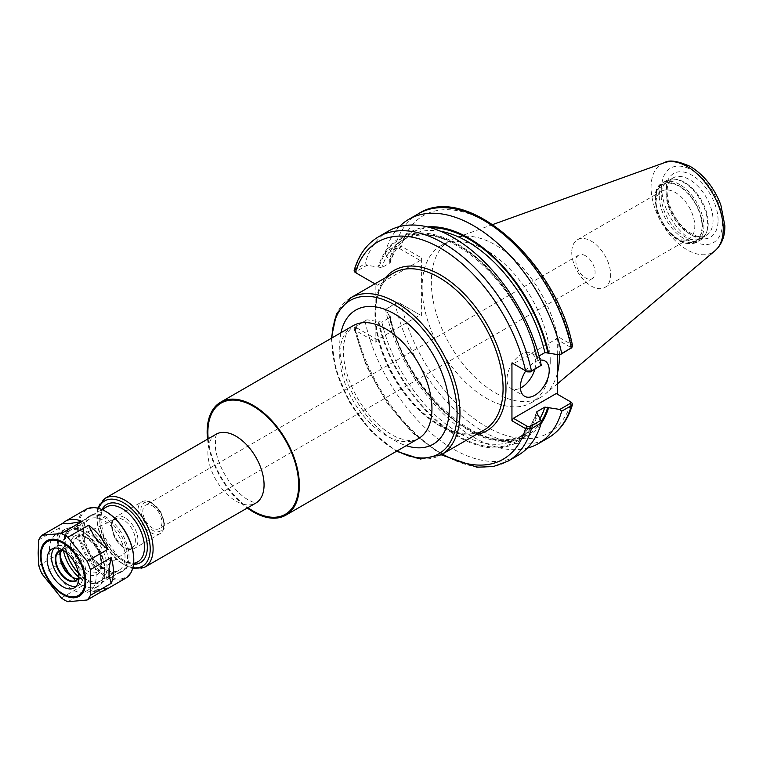 <?xml version="1.0" encoding="UTF-8"?>
<svg xmlns="http://www.w3.org/2000/svg" width="763" height="763" viewBox="0 0 763 763"><rect width="100%" height="100%" fill="white"/><g stroke="black" fill="none" stroke-linecap="round" stroke-linejoin="round"><path stroke-width="0.57" stroke-dasharray="3.81 2.86" d="M585.507 255.786A13.543 7.821 -120 0 0 578.736 255.119A13.543 7.821 -120 0 0 575.922 261.318A13.543 7.821 -120 0 0 581.835 274.957A13.543 7.821 -120 0 0 592.279 278.581A13.543 7.821 -120 0 0 594.358 267.727A13.543 7.821 -120 0 0 585.507 255.786M152.381 505.85A13.543 7.821 60 0 1 161.231 517.791A13.543 7.821 60 0 1 159.152 528.645A13.543 7.821 60 0 1 145.609 520.824A13.543 7.821 60 0 1 145.609 505.182A13.543 7.821 60 0 1 152.381 505.85M356.807 273.373L377.313 285.209L375.873 284.38L375.873 342.225L355.367 330.389A125.437 72.428 -120 0 0 442.368 454.09M207.536 439.183A65.217 37.654 -120 0 0 247.279 508.015M111.799 526.728A16.672 9.623 -120 0 0 119.343 543.79A16.672 9.623 -120 0 0 132.323 547.72A16.672 9.623 -120 0 0 135.375 540.347A16.672 9.623 -120 0 0 123.587 519.927A16.672 9.623 -120 0 0 115.671 518.878A16.672 9.623 -120 0 0 111.799 526.728M385.477 309.463L396.274 302.844L399.259 302.911L400.67 303.76L395.215 303.846L385.477 309.463A129.519 74.774 -120 0 0 527.319 448.129M399.259 302.911L420.175 314.985L377.313 339.726L375.873 342.225M400.67 303.76L420.175 314.985M366.927 319.792L354.738 327.279L354.118 328.901L354.986 330.131L356.397 327.651L356.292 325.925L366.927 319.792L381.862 322.139L389.788 317.561L390.351 316.588L388.939 315.405A117.75 67.983 -120 0 0 459.154 424.18A117.75 67.983 -120 0 0 541.072 423.675M388.939 315.405L385.735 308.929M421.615 315.815L421.615 257.97L400.67 245.915L399.259 248.395L396.274 248.337L385.735 254.422L385.477 251.742L395.215 246.115L400.67 245.915M557.677 354.576L557.677 336.531L571.296 344.39L572.546 345.868M556.237 393.536L571.296 402.235A125.437 72.428 -120 0 1 486.203 426.603A125.437 72.428 -120 0 1 401.109 303.979L399.669 303.149M550.257 361.166A90.587 52.304 -120 0 0 510.714 269.997A90.587 52.304 -120 0 0 440.909 245.724A90.587 52.304 -120 0 0 422.149 287.203A90.587 52.304 -120 0 0 461.691 378.372A90.587 52.304 -120 0 0 531.496 402.635A90.587 52.304 -120 0 0 550.257 361.166M399.259 248.395L420.175 260.469L421.615 257.97M399.43 226.601A129.519 74.774 -120 0 0 385.477 251.742M385.735 254.422L389.721 261.347L389.788 263.044L381.862 267.622L366.927 265.276L356.292 271.418L356.397 273.135L354.986 272.286M427.471 226.916A117.75 67.983 -120 0 0 388.939 260.889M377.313 339.726L356.397 327.651M354.738 327.279L355.234 326.917A129.519 74.774 -120 0 0 508.101 461.09M354.986 330.131L356.807 327.89M365.057 321.252A129.519 74.774 -120 0 0 517.924 455.425M378.124 321.643A117.75 67.983 -120 0 0 457.972 436.627A117.75 67.983 -120 0 0 537.82 413.842M354.137 270.426L365.057 263.531L366.927 265.276M375.873 284.38L374.919 283.826M388.405 231.094A129.519 74.774 -120 0 0 365.057 263.531M541.015 365.792L537.82 359.325A117.75 67.983 -120 0 0 457.972 244.341A117.75 67.983 -120 0 0 378.124 267.126M570.371 348.844L570.266 347.117L571.678 344.638M570.266 347.117L556.237 339.03L513.385 363.77L526.995 371.629M557.677 336.531L556.237 339.03M534.787 369.387A20.382 11.769 120 0 0 535.817 362.597A20.382 11.769 120 0 0 531.601 353.269A20.382 11.769 120 0 0 512.364 363.178A20.382 11.769 120 0 0 506.994 379.24A20.382 11.769 120 0 0 511.22 388.567A20.382 11.769 120 0 0 520.433 388.081M525.764 370.923A20.382 11.769 -60 0 1 540.09 360.126M420.175 260.469L377.313 285.209M390.332 262.434L389.788 263.044A114.641 66.19 -120 0 1 410.017 235.796C400.833 241.137 394.271 250.016 390.332 262.434M537.82 359.325L536.399 358.143L539.012 355.978M571.754 252.334A27.497 15.88 -120 0 0 583.762 280.011A27.497 15.88 -120 0 0 604.954 287.374A27.497 15.88 -120 0 0 610.648 274.785A27.497 15.88 -120 0 0 598.64 247.117A27.497 15.88 -120 0 0 577.448 239.744A27.497 15.88 -120 0 0 571.754 252.334M655.903 203.75A27.497 15.88 -120 0 0 675.35 237.436A27.497 15.88 -120 0 0 689.103 238.79A27.497 15.88 -120 0 0 694.797 226.201A27.497 15.88 -120 0 0 682.799 198.533A27.497 15.88 -120 0 0 661.607 191.16A27.497 15.88 -120 0 0 655.903 203.75L655.903 199.582A32.609 18.827 -120 0 0 678.965 239.515A32.609 18.827 -120 0 0 702.027 226.201A32.609 18.827 -120 0 0 678.965 186.267A32.609 18.827 -120 0 0 655.903 199.582M659.27 196.31A34.24 19.771 -120 0 0 674.215 230.76A34.24 19.771 -120 0 0 700.606 239.935A34.24 19.771 -120 0 0 706.099 233.316A34.24 19.771 -120 0 0 707.692 224.265A34.24 19.771 -120 0 0 674.845 179.181A34.24 19.771 -120 0 0 666.366 180.631A34.24 19.771 -120 0 0 659.27 196.31M661.235 196.005A33.219 19.18 -120 0 0 675.741 229.434A33.219 19.18 -120 0 0 701.34 238.333A33.219 19.18 -120 0 0 706.672 231.914A33.219 19.18 -120 0 0 708.217 223.13A33.219 19.18 -120 0 0 676.352 179.391A33.219 19.18 -120 0 0 668.121 180.793A33.219 19.18 -120 0 0 661.235 196.005M559.422 354.862A90.587 52.304 -120 0 0 522.512 267.565A90.587 52.304 -120 0 0 454.986 238.161A90.587 52.304 -120 0 0 450.075 240.44A90.587 52.304 -120 0 0 431.314 281.909A90.587 52.304 -120 0 0 470.857 373.078A90.587 52.304 -120 0 0 540.662 397.342A90.587 52.304 -120 0 0 545.097 394.233A90.587 52.304 -120 0 0 557.677 372.01M57.397 545.116L59.562 553.585A39.743 22.947 -120 0 1 57.254 539.384A39.743 22.947 -120 0 1 59.562 527.843L57.397 538.812L57.397 545.116A36.681 21.183 60 0 1 57.254 541.883A36.681 21.183 60 0 1 57.397 538.812M72.666 578.144L82.108 585.965A39.743 22.947 -120 0 1 62.804 561.95L67.936 572.269L72.666 578.144A36.681 21.183 60 0 1 67.936 572.269M98.456 589.885A36.681 21.183 60 0 1 93.725 590.314L107.907 587.987M102.118 591.335A39.743 22.947 -120 0 1 88.603 589.713L93.725 590.314M62.804 561.95L42.013 573.957M61.317 597.973L82.108 585.965M59.562 527.843L38.77 539.851M38.77 565.593L59.562 553.585M88.603 589.713L67.812 601.721M85.809 509.465A39.743 22.947 -120 0 0 77.578 527.653A39.743 22.947 -120 0 0 94.927 567.643A39.743 22.947 -120 0 0 125.552 578.297M76.176 586.308A22.423 12.942 -120 0 0 78.551 585.421A22.423 12.942 -120 0 0 83.196 575.159A22.423 12.942 -120 0 0 73.41 552.603A22.423 12.942 -120 0 0 56.138 546.594A22.423 12.942 -120 0 0 54.183 548.206M78.856 576.962A17.12 9.881 -120 0 0 79.447 572.994A17.12 9.881 -120 0 0 67.344 552.03A17.12 9.881 -120 0 0 63.615 550.562M78.847 576.618A16.71 9.652 -120 0 0 79.447 572.67A16.71 9.652 -120 0 0 67.63 552.202A16.71 9.652 -120 0 0 63.911 550.743M77.864 578.573A16.71 9.652 -120 0 0 80.306 577.82A16.71 9.652 -120 0 0 83.768 570.171A16.71 9.652 -120 0 0 76.472 553.347A16.71 9.652 -120 0 0 63.596 548.874A16.71 9.652 -120 0 0 61.717 550.619M60.134 556.523L60.134 555.521A17.931 10.358 -120 0 0 60.143 556.036M72.38 577.229A17.931 10.358 -120 0 0 72.819 577.496A17.931 10.358 -120 0 0 85.504 570.171A17.931 10.358 -120 0 0 72.819 548.206A17.931 10.358 -120 0 0 60.134 555.521M96.167 576.323A33.019 19.065 -120 0 0 81.755 543.103A33.019 19.065 -120 0 0 56.309 534.253A33.019 19.065 -120 0 0 49.471 549.37A33.019 19.065 -120 0 0 63.882 582.598A33.019 19.065 -120 0 0 89.328 591.439A33.019 19.065 -120 0 0 96.167 576.323M71.894 576.923A33.019 19.065 -120 0 0 97.969 586.451A33.019 19.065 -120 0 0 104.808 571.334A33.019 19.065 -120 0 0 90.396 538.106A33.019 19.065 -120 0 0 64.96 529.264A33.019 19.065 -120 0 0 58.122 544.381A33.019 19.065 -120 0 0 60.172 556.609M72.304 577.181A32.809 18.941 -120 0 0 104.665 571.249A32.809 18.941 -120 0 0 81.469 531.067A32.809 18.941 -120 0 0 58.265 544.458A32.809 18.941 -120 0 0 60.143 556.122M78.703 577.009A29.547 17.063 -120 0 0 98.551 582.121A29.547 17.063 -120 0 0 104.665 568.588A29.547 17.063 -120 0 0 83.768 532.393A29.547 17.063 -120 0 0 68.994 530.934A29.547 17.063 -120 0 0 62.871 544.458A29.547 17.063 -120 0 0 63.501 550.676M83.234 532.708A29.547 17.063 -120 0 0 96.128 562.445A29.547 17.063 -120 0 0 118.904 570.362A29.547 17.063 -120 0 0 125.027 556.837A29.547 17.063 -120 0 0 112.123 527.099A29.547 17.063 -120 0 0 89.357 519.174A29.547 17.063 -120 0 0 83.234 532.708M82.042 531.229A32.199 18.589 -120 0 0 96.1 563.638A32.199 18.589 -120 0 0 120.916 572.26A32.199 18.589 -120 0 0 127.583 557.524A32.199 18.589 -120 0 0 113.525 525.116A32.199 18.589 -120 0 0 88.708 516.494A32.199 18.589 -120 0 0 82.042 531.229M83.482 530.399A32.199 18.589 -120 0 0 97.54 562.808A32.199 18.589 -120 0 0 122.357 571.43A32.199 18.589 -120 0 0 129.023 556.694A32.199 18.589 -120 0 0 114.965 524.286A32.199 18.589 -120 0 0 90.148 515.654A32.199 18.589 -120 0 0 83.482 530.399M105.962 511.601A38.923 22.47 -120 0 0 78.732 527.653A38.923 22.47 -120 0 0 106.105 575.245A38.923 22.47 -120 0 0 133.773 559.765M374.967 314.442A90.587 52.304 60 0 1 393.727 272.973C383.169 279.229 377.17 290.932 375.749 308.09C374.776 323.684 378 340.575 385.401 358.772C398.486 388.844 416.703 411.019 440.041 425.287C457.562 435.005 472.316 436.541 484.314 429.874A90.587 52.304 60 0 1 439.021 425.392A90.587 52.304 60 0 1 374.967 314.442M375.873 325.849A92.628 53.477 -120 0 0 440.461 426.221A92.628 53.477 -120 0 0 476.093 434.624M385.506 277.713A92.628 53.477 -120 0 0 375.873 300.756M350.618 297.856A90.587 52.304 -120 0 0 331.857 339.325A90.587 52.304 -120 0 0 371.4 430.494A90.587 52.304 -120 0 0 441.214 454.767M331.915 337.952A88.556 51.131 -120 0 0 397.132 450.914M340.985 332.716A77.445 44.712 -120 0 0 406.202 445.678M353.221 325.648A65.217 37.654 -120 0 0 339.716 355.51A65.217 37.654 -120 0 0 368.176 421.138A65.217 37.654 -120 0 0 418.439 438.611C414.595 441.539 407.757 441.252 397.914 437.762C389.693 434.309 381.386 428.138 373.002 419.249C361.071 406.145 352.449 391.142 347.146 374.261C343.779 362.883 342.616 352.849 343.655 344.18L346.183 334.204L353.221 325.648M208.185 438.811A64.197 37.063 -120 0 0 247.918 507.643M216.101 434.233A39.743 22.947 -120 0 0 207.87 452.43A39.743 22.947 -120 0 0 225.209 492.421A39.743 22.947 -120 0 0 255.834 503.075M105.132 498.306A39.743 22.947 -120 0 0 96.901 516.494A39.743 22.947 -120 0 0 114.25 556.494A39.743 22.947 -120 0 0 144.875 567.138M98.58 508.387A37.702 21.765 -120 0 0 104.712 544.439A37.702 21.765 -120 0 0 132.867 567.777M102.004 509.522A33.629 19.418 -120 0 0 106.744 543.256A33.629 19.418 -120 0 0 133.592 564.239M106.324 507.023A31.588 18.236 -120 0 0 99.781 521.491A31.588 18.236 -120 0 0 113.573 553.28A31.588 18.236 -120 0 0 137.912 561.74L134.126 562.97L130.645 562.884L125.552 561.32L117.473 555.969L103.482 535.626L100.497 518.115L101.717 512.726L103.377 509.694L106.324 507.023M109.872 567.252A31.588 18.236 -120 0 0 87.535 528.559A31.588 18.236 -120 0 0 71.741 526.995A31.588 18.236 -120 0 0 65.198 541.453A31.588 18.236 -120 0 0 78.98 573.251A31.588 18.236 -120 0 0 103.329 581.711A31.588 18.236 -120 0 0 109.872 567.252M78.455 573.232A29.547 17.063 -120 0 0 106.992 567.252A29.547 17.063 -120 0 0 86.095 531.058A29.547 17.063 -120 0 0 66.639 552.774M101.851 564.277A22.28 12.866 -120 0 0 86.095 536.99A22.28 12.866 -120 0 0 70.339 546.089A22.28 12.866 -120 0 0 86.095 573.375A22.28 12.866 -120 0 0 101.851 564.277M101.746 562.674A20.248 11.693 -120 0 0 87.43 537.877A20.248 11.693 -120 0 0 77.816 536.608A20.248 11.693 -120 0 0 73.114 546.146A20.248 11.693 -120 0 0 82.28 566.861A20.248 11.693 -120 0 0 98.045 571.64A20.248 11.693 -120 0 0 101.746 562.674M124.998 517.762A18.312 10.577 -120 0 0 115.842 516.856A18.312 10.577 -120 0 0 112.056 525.24A18.312 10.577 -120 0 0 120.049 543.676A18.312 10.577 -120 0 0 134.154 548.578A18.312 10.577 -120 0 0 137.95 540.194A18.312 10.577 -120 0 0 124.998 517.762M137.989 510.266A18.312 10.577 -120 0 0 145.981 528.702A18.312 10.577 -120 0 0 160.096 533.604A18.312 10.577 -120 0 0 163.892 525.221A18.312 10.577 -120 0 0 150.94 502.788A18.312 10.577 -120 0 0 141.784 501.882A18.312 10.577 -120 0 0 137.989 510.266M152.381 503.618A16.281 9.394 -120 0 0 140.878 510.266A16.281 9.394 -120 0 0 152.381 530.199A16.281 9.394 -120 0 0 163.892 523.561A16.281 9.394 -120 0 0 152.381 503.618M396.274 302.844L395.215 303.846A129.519 74.774 -120 0 0 548.082 438.01M569.856 346.888L571.296 344.39A125.437 72.428 -120 0 0 486.203 221.756A125.437 72.428 -120 0 0 401.109 246.134L399.669 248.633M396.274 248.337L395.215 246.115A129.519 74.774 -120 0 1 418.563 213.678M356.292 271.418L355.234 269.196A129.519 74.774 -120 0 1 378.582 236.759M430.628 227.746A116.682 67.363 -120 0 0 389.721 261.347M389.721 315.853A116.682 67.363 -120 0 0 460.108 423.98A116.682 67.363 -120 0 0 541.158 421.758M440.69 231.284A114.641 66.19 -120 0 0 410.017 235.796L402.091 240.374A114.641 66.19 -120 0 0 381.862 267.622M389.788 317.561A114.641 66.19 -120 0 0 524.658 434.357A114.641 66.19 -120 0 0 540.07 418.391M536.961 357.17A114.641 66.19 -120 0 0 402.091 240.374C440.27 213.354 521.987 283.302 536.399 358.143M381.862 322.139A114.641 66.19 -120 0 0 516.732 438.935A114.641 66.19 -120 0 0 536.542 412.964M537.028 358.868A116.682 67.363 -120 0 0 457.972 245.219A116.682 67.363 -120 0 0 378.915 267.584M378.915 322.1A116.682 67.363 -120 0 0 457.972 435.749A116.682 67.363 -120 0 0 537.028 413.384M702.456 226.458A33.219 19.18 -120 0 0 678.965 185.771A33.219 19.18 -120 0 0 655.474 199.334A33.219 19.18 -120 0 0 678.965 240.021A33.219 19.18 -120 0 0 702.456 226.458M679.69 184.522A34.24 19.771 -120 0 0 662.57 182.824A34.24 19.771 -120 0 0 655.474 198.494A34.24 19.771 -120 0 0 670.419 232.953A34.24 19.771 -120 0 0 696.81 242.129A34.24 19.771 -120 0 0 703.896 226.458A34.24 19.771 -120 0 0 679.69 184.522M666.07 193.211A33.219 19.18 -120 0 0 680.567 226.649A33.219 19.18 -120 0 0 706.166 235.548A33.219 19.18 -120 0 0 713.052 220.335A33.219 19.18 -120 0 0 689.561 179.648A33.219 19.18 -120 0 0 672.947 178.008A33.219 19.18 -120 0 0 666.07 193.211M718.088 220.335A36.786 21.24 -120 0 0 692.079 175.28A36.786 21.24 -120 0 0 666.07 190.302A36.786 21.24 -120 0 0 692.079 235.357A36.786 21.24 -120 0 0 718.088 220.335M722.466 222.863A42.976 24.807 -120 0 0 692.079 170.235A42.976 24.807 -120 0 0 661.693 187.774A42.976 24.807 -120 0 0 692.079 240.412A42.976 24.807 -120 0 0 722.466 222.863M664.392 162.681A51.035 29.471 -120 0 0 651.058 187.336A51.035 29.471 -120 0 0 675.074 240.469A51.035 29.471 -120 0 0 715.16 250.617M578.736 255.119L145.609 505.182M592.279 278.581L159.152 528.645M216.692 433.775L215.376 437.79L215.509 448.73C217.331 460.623 222.519 472.383 231.065 484.009C236.454 490.914 241.814 495.998 247.145 499.26L252.315 501.882L256.53 502.788M97.635 508.148L97.082 525.373L104.388 544.62L117.407 560.567L132.6 568.702M101.937 509.56L71.741 526.995C49.547 538.22 82.518 595.312 103.329 581.711L133.525 564.277M132.323 547.72L98.045 571.64L101.155 565.259C101.097 554.043 96.214 544.925 86.515 537.925C82.843 535.969 79.943 535.531 77.816 536.608L115.671 518.878M115.842 516.856C109.614 522.922 112.323 523.237 111.474 526.823L114.917 538.125C120.926 547.653 127.335 551.134 134.154 548.578L160.096 533.604C166.277 527.615 163.625 527.262 164.474 523.723L160.888 512.107L151.961 502.693C148.327 500.566 144.932 500.299 141.784 501.882L115.842 516.856M331.285 338.324L335.806 370.103L349.874 402.883L371.228 431.467L396.502 451.276M354.118 328.901L366.536 366.431L386.612 402.225L412.335 432.707L441.157 454.796M356.788 273.364L356.197 273.02M511.22 388.567L524.62 396.302M531.601 353.269L545.001 361.004M536.418 412.287C532.479 424.705 525.917 433.584 516.732 438.935L524.658 434.357C486.479 461.367 404.762 391.419 390.351 316.588M661.607 191.16L577.448 239.744M689.103 238.79L604.954 287.374M675.35 237.436L678.965 239.515M666.366 180.631L662.57 182.824C641.349 192.829 669.447 254.174 696.81 242.129L700.606 239.935M676.352 179.391L674.845 179.181M706.672 231.914L706.099 233.316M701.34 238.333L706.166 235.548C703.219 237.379 699.108 237.198 693.863 235.023C682.58 229.205 674.301 218.762 669.037 203.692C665.594 191.055 667.711 185.237 668.541 183.416L672.947 178.008L668.121 180.793M492.793 224.532L454.986 238.161M557.677 383.598L545.097 394.233M450.075 240.44L440.909 245.724M540.662 397.342L531.496 402.635M57.254 541.883L57.254 539.384M63.596 548.874L59.276 551.372M80.306 577.82L75.985 580.319M71.951 576.99L72.819 577.496M64.96 529.264L56.309 534.253M97.969 586.451L89.328 591.439M83.768 532.393L81.469 531.067M104.665 568.588L104.665 571.249M89.357 519.174L68.994 530.934M118.904 570.362L98.551 582.121M90.148 515.654L88.708 516.494M122.357 571.43L120.916 572.26M56.138 546.594L51.808 549.093M78.551 585.421L74.23 587.92"/><path stroke-width="1.14" d="M247.279 508.015A65.217 37.654 -120 0 0 285.867 515.149A65.217 37.654 -120 0 0 299.373 485.297A65.217 37.654 -120 0 0 270.913 419.66A65.217 37.654 -120 0 0 220.65 402.187A65.217 37.654 -120 0 0 207.145 432.049A65.217 37.654 -120 0 0 207.536 439.183M527.319 448.129A129.519 74.774 -120 0 0 538.344 443.637A129.519 74.774 -120 0 0 561.692 411.2L571.43 405.573L572.527 404.352L571.678 402.483L570.323 401.672M559.832 409.445L544.887 407.108L536.961 411.677L537.028 413.384L541.015 420.308L530.39 426.441L527.405 426.383L513.385 418.286L556.237 393.536L570.266 401.634L570.371 403.36L559.832 409.445L561.692 411.2M541.072 423.675A117.75 67.983 -120 0 0 548.626 407.595M557.677 354.576L557.677 394.376M539.012 355.978L544.887 352.592L559.832 354.929L571.43 347.852A129.519 74.774 -120 0 0 418.563 213.678C466.679 182.033 556.771 262.367 572.546 345.868L571.43 347.852L561.692 353.469A129.519 74.774 -120 0 0 408.825 219.305A129.519 74.774 -120 0 0 399.43 226.601M548.626 353.078A117.75 67.983 -120 0 0 427.471 226.916M561.692 353.469L559.832 354.929M525.993 371.018L527.405 371.867L530.39 371.924L541.272 365.258L531.449 370.932L525.993 371.018L511.944 362.94L511.944 420.785L525.993 428.863L531.449 428.653L541.272 422.988L541.015 420.308M441.157 454.796L476.923 467.214L493.432 466.536L508.101 461.09L517.924 455.425A129.519 74.774 -120 0 0 541.272 422.988M356.397 273.135L354.986 272.286L354.137 270.426C358.629 254.995 366.774 243.769 378.582 236.759A129.519 74.774 -120 0 1 531.449 370.932L530.39 371.924M374.919 283.826L356.197 273.02M541.272 365.258A129.519 74.774 -120 0 0 388.405 231.094L378.582 236.759M513.385 363.77L511.944 362.94M355.367 272.544A125.437 72.428 -120 0 1 440.461 248.166A125.437 72.428 -120 0 1 525.554 370.799L527.405 371.867M527.405 426.383L525.993 428.863M511.944 420.785L513.385 418.286M571.678 402.483L570.381 401.71M520.433 388.081A20.382 11.769 120 0 0 534.787 369.387M540.09 360.126A20.382 11.769 -60 0 1 545.001 361.004A20.382 11.769 -60 0 1 549.226 370.332A20.382 11.769 -60 0 1 540.328 390.847A20.382 11.769 -60 0 1 524.62 396.302A20.382 11.769 -60 0 1 520.404 386.975A20.382 11.769 -60 0 1 525.764 370.923M536.542 412.964A114.641 66.19 -120 0 0 536.961 411.677L536.418 412.287M557.677 372.01A90.587 52.304 -120 0 0 559.422 355.873A90.587 52.304 -120 0 0 559.422 354.862M102.118 591.335A39.743 22.947 -120 0 0 105.227 590.028A39.743 22.947 -120 0 0 107.907 587.987L87.116 599.995A39.743 22.947 -120 0 0 90.358 595.378L90.358 569.637A39.743 22.947 -120 0 0 87.116 561.272L67.812 537.257L88.603 525.249L93.725 535.569A36.681 21.183 60 0 1 98.456 541.453L93.725 535.569M67.936 523.828L62.804 523.227A39.743 22.947 -120 0 1 65.484 521.196A39.743 22.947 -120 0 1 82.108 521.501L67.936 523.828A36.681 21.183 60 0 1 72.666 523.399M88.603 525.249A39.743 22.947 -120 0 1 107.907 549.274L98.456 541.453M108.995 568.597L111.15 557.629A39.743 22.947 -120 0 1 111.15 583.371L108.995 574.901L108.995 568.597A36.681 21.183 60 0 1 108.995 574.901M82.108 521.501L61.317 533.509L42.013 535.235L62.804 523.227M107.907 549.274L87.116 561.272M42.013 535.235A39.743 22.947 -120 0 0 38.77 539.851L38.15 553.08L38.77 565.593A39.743 22.947 -120 0 0 42.013 573.957L61.317 597.973A39.743 22.947 -120 0 0 67.812 601.721L87.116 599.995M67.812 537.257A39.743 22.947 -120 0 0 61.317 533.509M90.358 569.637L111.15 557.629M111.15 583.371L90.358 595.378M105.227 590.028L125.552 578.297A39.743 22.947 -120 0 0 133.783 560.099A39.743 22.947 -120 0 0 105.675 511.429A39.743 22.947 -120 0 0 85.809 509.465L65.484 521.196M54.183 548.206A22.423 12.942 -120 0 0 51.493 556.856A22.423 12.942 -120 0 0 59.886 577.858A22.423 12.942 -120 0 0 76.176 586.308M63.615 550.562A17.12 9.881 -120 0 0 55.241 559.021A17.12 9.881 -120 0 0 65.456 578.726A17.12 9.881 -120 0 0 78.856 576.962M63.911 550.743A16.71 9.652 -120 0 0 59.276 551.372A16.71 9.652 -120 0 0 55.813 559.021A16.71 9.652 -120 0 0 63.11 575.836A16.71 9.652 -120 0 0 75.985 580.319A16.71 9.652 -120 0 0 78.847 576.618M61.717 550.619A16.71 9.652 -120 0 0 60.134 556.523A16.71 9.652 -120 0 0 71.951 576.99A16.71 9.652 -120 0 0 77.864 578.573M60.143 556.036A17.931 10.358 -120 0 0 72.38 577.229M60.172 556.609A33.019 19.065 -120 0 0 71.894 576.923M60.143 556.122A32.809 18.941 -120 0 0 72.304 577.181M63.501 550.676A29.547 17.063 -120 0 0 78.703 577.009M133.773 559.765A38.923 22.47 -120 0 0 133.783 559.432A38.923 22.47 -120 0 0 106.257 511.763A38.923 22.47 -120 0 0 105.962 511.601M78.875 577.658A22.423 12.942 -120 0 0 69.09 555.092A22.423 12.942 -120 0 0 51.808 549.093A22.423 12.942 -120 0 0 47.163 559.355A22.423 12.942 -120 0 0 56.948 581.911A22.423 12.942 -120 0 0 74.23 587.92A22.423 12.942 -120 0 0 78.875 577.658M350.618 297.856L393.727 272.973A90.587 52.304 60 0 1 463.532 297.236A90.587 52.304 60 0 1 503.075 388.405A90.587 52.304 60 0 1 484.314 429.874L441.214 454.767A90.587 52.304 -120 0 0 459.975 413.288A90.587 52.304 -120 0 0 395.921 302.339A90.587 52.304 -120 0 0 350.618 297.856L336.55 313.66L331.285 338.324M476.093 434.624A92.628 53.477 -120 0 0 486.775 323.855A92.628 53.477 -120 0 0 385.506 277.713M397.132 450.914A88.556 51.131 -120 0 0 457.094 413.288A88.556 51.131 -120 0 0 394.471 304.838A88.556 51.131 -120 0 0 331.915 337.952M406.202 445.678A77.445 44.712 -120 0 0 449.235 408.758A77.445 44.712 -120 0 0 394.471 313.908A77.445 44.712 -120 0 0 340.985 332.716M285.867 515.149L418.439 438.611A65.217 37.654 -120 0 0 431.944 408.758A65.217 37.654 -120 0 0 385.83 328.882A65.217 37.654 -120 0 0 353.221 325.648L220.65 402.187M247.918 507.643A64.197 37.063 -120 0 0 298.657 484.877A64.197 37.063 -120 0 0 253.259 406.25A64.197 37.063 -120 0 0 208.185 438.811M256.282 502.807L255.834 503.075A39.743 22.947 -120 0 0 264.065 484.877A39.743 22.947 -120 0 0 235.967 436.207A39.743 22.947 -120 0 0 216.101 434.233L216.549 433.985M255.834 503.075L144.875 567.138A39.743 22.947 -120 0 0 153.105 548.94A39.743 22.947 -120 0 0 124.998 500.27A39.743 22.947 -120 0 0 105.132 498.306L97.635 508.148M132.867 567.777A37.702 21.765 -120 0 0 150.225 548.94A37.702 21.765 -120 0 0 123.558 502.769A37.702 21.765 -120 0 0 98.58 508.387M133.592 564.239A33.629 19.418 -120 0 0 147.335 547.281A33.629 19.418 -120 0 0 123.558 506.098A33.629 19.418 -120 0 0 102.004 509.522M133.525 564.277L137.912 561.74A31.588 18.236 -120 0 0 144.455 547.281A31.588 18.236 -120 0 0 122.118 508.587A31.588 18.236 -120 0 0 106.324 507.023L101.937 509.56M66.639 552.774A29.547 17.063 -120 0 0 78.455 573.232M572.527 404.352C568.034 419.784 559.889 431 548.082 438.01A129.519 74.774 -120 0 0 571.43 405.573L570.371 403.36M508.101 461.09A129.519 74.774 -120 0 0 531.449 428.653L530.39 426.441M442.368 454.09A125.437 72.428 -120 0 0 525.554 428.644L526.995 426.145M547.834 352.63A116.682 67.363 -120 0 0 430.628 227.746M541.158 421.758A116.682 67.363 -120 0 0 547.834 407.137M544.887 352.592A114.641 66.19 -120 0 0 440.69 231.284M540.07 418.391A114.641 66.19 -120 0 0 544.887 407.108M723.238 229.005A51.035 29.471 -120 0 0 687.148 166.496A51.035 29.471 -120 0 0 664.392 162.681C669.027 159.601 677.697 160.869 690.391 166.506C704.182 175.051 714.349 187.917 720.882 205.104L724.85 225.676C725.041 236.196 721.817 244.513 715.16 250.617A51.035 29.471 -120 0 0 723.238 229.005M85.818 581.559A32.103 18.541 -120 0 0 63.119 542.235A32.103 18.541 -120 0 0 40.41 555.34A32.103 18.541 -120 0 0 63.119 594.663A32.103 18.541 -120 0 0 85.818 581.559M84.979 581.187A31.054 17.931 -120 0 0 63.024 543.151A31.054 17.931 -120 0 0 41.059 555.826A31.054 17.931 -120 0 0 63.024 593.862A31.054 17.931 -120 0 0 84.979 581.187M216.101 434.233L105.132 498.306M132.6 568.702L144.875 567.138M396.502 451.276L420.489 459.04L441.214 454.767M548.082 438.01L538.344 443.637M418.563 213.678L408.825 219.305M571.926 347.489L570.619 348.662M570.466 401.758L571.296 402.235M664.392 162.681L492.793 224.532M715.16 250.617L557.677 383.598M106.257 511.763L105.675 511.429M133.783 559.432L133.783 560.099"/></g></svg>
